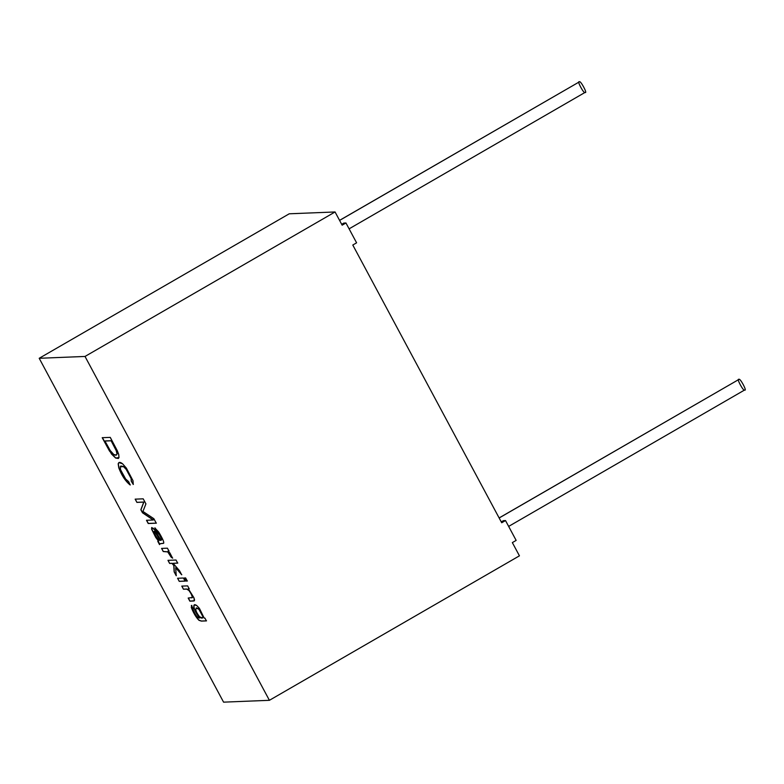 <?xml version="1.0" encoding="UTF-8"?>
<svg xmlns="http://www.w3.org/2000/svg" width="784" height="784" viewBox="0 0 784 784"><rect width="100%" height="100%" fill="white"/><g stroke="black" fill="none" stroke-linecap="round" stroke-linejoin="round"><path stroke-width="1.18" d="M39.2 358.288L289.237 213.797L335.062 211.964L342.147 225.184L335.062 211.964L289.237 213.797L39.2 358.288L85.015 356.446L335.062 211.964L85.015 356.446L39.2 358.288L223.577 702.15L39.2 358.288M512.344 542.597L519.439 555.827L269.402 700.308L223.577 702.15L269.402 700.308L85.015 356.446L269.402 700.308L519.439 555.827L512.344 542.597L516.156 540.401L505.513 520.556L501.711 522.761L352.79 245.029L501.711 522.761L505.513 520.556L503.436 520.645L501.25 521.909L503.436 520.645L505.513 520.556L516.156 540.401L512.344 542.597M191.668 605.444L191.306 607.473C193.491 613.059 196.039 617.331 198.96 620.301L201.361 621.104L206.408 620.899L204.898 618.076L206.408 620.899L201.361 621.104L198.96 620.301C196.039 617.331 193.491 613.059 191.306 607.473L191.668 605.444L193.089 609.609C194.765 613.745 196.49 616.479 198.264 617.812L199.655 617.998C196.402 613.901 194.452 610.197 193.815 606.885C193.619 604.484 194.628 604.052 196.823 605.601L199.42 608.364L204.173 618.106L204.898 618.076L204.173 618.106L199.42 608.364L196.823 605.601L194.305 604.817L193.815 606.885C194.452 610.197 196.402 613.901 199.655 617.998L198.264 617.812C196.49 616.479 194.765 613.745 193.089 609.609L193.178 608.502L191.335 605.513M188.189 598.055L192.452 597.496L191.237 593.968L188.964 590.519L186.651 589.098L183.456 589.225L181.79 586.109L187.631 585.883L189.14 588.706L188.317 588.735L193.903 597.682L194.314 600.818L189.865 601.171L188.189 598.055L189.865 601.171L193.452 601.024L194.314 600.818L194.53 599.819L193.903 597.682L188.317 588.735L189.14 588.706L187.631 585.883L181.79 586.109L183.456 589.225L181.917 586.04L183.456 589.225L186.651 589.098L188.964 590.519L191.237 593.968L192.452 597.496L188.189 598.055M185.083 581.13L179.242 581.365L177.576 578.259L183.417 578.024L185.083 581.13L183.417 578.024L177.576 578.259L179.242 581.365L177.703 578.18L179.242 581.365L185.083 581.13M187.288 581.042L186.161 581.091L184.495 577.975L185.622 577.935L187.288 581.042L185.622 577.935L184.495 577.975L186.161 581.091L184.622 577.906L186.161 581.091L187.288 581.042M171.951 563.363L169.638 563.451L167.972 560.344L176.018 560.021L177.684 563.128L173.107 563.314L179.497 570.703L181.672 574.77L175.685 567.743L176.224 575.74L174.146 571.859L173.783 565.509L171.951 563.363L173.783 565.509L174.146 571.859L176.224 575.74L175.685 567.743L181.672 574.77L179.497 570.703L173.107 563.314L177.684 563.128L176.018 560.021L167.972 560.344L169.638 563.451L168.099 560.266L169.638 563.451L171.951 563.363M171.069 557.091L167.747 551.907L163.258 551.544L161.582 548.418L167.413 548.183L168.932 551.005L168.05 551.044L169.922 552.985L172.578 558.159L171.069 557.091L172.578 558.159L169.922 552.985L168.05 551.044L168.932 551.005L167.413 548.183L161.582 548.418L163.258 551.544L161.7 548.349L163.258 551.544L167.747 551.907L171.069 557.091M159.524 544.596L157.78 541.342L158.162 540.646L155.712 537.373L151.596 529.171L153.037 528.063L154.477 529.68L161.034 540.343L161.671 539.412L160.093 535.825L154.84 527.906L158.672 532.013C161.641 536.893 163.327 540.313 163.748 542.263L163.601 543.283L159.809 543.802L159.524 544.596L159.995 543.684L159.652 544.517L158.162 540.646L157.78 541.342L159.524 544.596M143.756 502.113L136.896 502.387L135.162 499.153L143.207 498.83L145.922 503.887L143.207 498.83L135.162 499.153L136.896 502.387L135.289 499.085L136.896 502.387L143.756 502.113L140.855 509.767L143.756 502.113M142.933 511.442L153.87 518.714L156.271 523.193L148.225 523.516L146.49 520.282L153.233 520.008L142.463 512.765L140.855 509.767L142.463 512.765L153.233 520.008L146.49 520.282L148.225 523.516L156.271 523.193L153.87 518.714L142.933 511.442L145.922 503.887M120.324 466.803L123.598 466.539L126.283 469.263L131.251 478.465L131.359 481.102L133.378 484.394L131.232 481.17L133.251 484.463L131.232 481.17L131.124 478.534L126.155 469.332L123.47 466.607L120.197 466.882L120.648 469.89L125.685 479.034L128.654 481.641L130.183 485.002C125.528 481.317 121.716 475.594 118.766 467.823L118.188 463.814C118.747 461.903 120.226 461.903 122.627 463.834L126.371 468.107L133.025 480.749L133.251 484.463L133.025 480.749L126.371 468.107L122.627 463.834L118.943 462.57L118.188 463.814L118.766 467.823C121.716 475.594 125.528 481.317 130.183 485.002L128.654 481.641L125.685 479.034L120.648 469.89L120.197 466.882L120.795 466.039L123.47 466.607L126.155 469.332L131.124 478.534L131.232 481.17L131.251 478.465L126.283 469.263L123.598 466.539L120.863 466M102.214 437.697L110.26 437.374L118.737 454.495L118.982 457.582L115.62 458.042L109.486 451.016L102.214 437.697L111.534 454.054L115.62 458.042L118.335 458.464L118.982 457.582L118.737 454.495L117.306 450.731L110.26 437.374L102.214 437.697M352.79 245.029L356.593 242.824L345.96 222.989L342.147 225.184L345.96 222.989L343.872 223.068L341.697 224.332L343.872 223.068L345.96 222.989L356.593 242.824L352.79 245.029M349.096 228.84L585.05 92.424C584.08 94.384 576.397 80.046 579.376 81.85L339.59 220.412L579.376 81.85C580.346 79.89 588.039 94.227 585.05 92.424C588.039 94.227 580.346 79.89 579.376 81.85L339.57 220.363M508.649 526.407L744.614 390.001C743.644 391.961 735.951 377.623 738.94 379.417L499.143 517.989L738.94 379.417C739.91 377.457 747.593 391.804 744.614 390.001C747.593 391.804 739.91 377.457 738.94 379.417L499.124 517.94M118.404 458.434L115.748 457.974L111.651 453.985L102.341 437.629L111.651 453.985L115.748 457.974L118.404 458.434M104.958 441.029L111.122 440.784L116.189 450.555L116.992 453.789L116.453 455.014L113.837 454.573L110.172 450.467L104.958 441.029L110.172 450.467L113.837 454.573C115.748 455.612 116.806 455.347 116.992 453.789L116.189 450.555L111.25 440.706L104.958 441.029M116.512 454.975L117.12 453.711L116.316 450.477L111.25 440.706L105.085 440.951L111.25 440.706L116.316 450.477L117.12 453.711L116.512 454.975M130.311 484.933C125.656 481.249 121.843 475.525 118.894 467.754L118.315 463.746L119.001 462.531L118.315 463.746L118.894 467.754C121.843 475.525 125.656 481.249 130.311 484.933M156.398 523.114L148.225 523.516L146.618 520.213L148.352 523.438L156.398 523.114M153.36 519.939L142.463 512.765L140.855 509.767L143.884 502.044L137.024 502.319L143.884 502.044L140.983 509.698L142.59 512.687L153.36 519.939M161.161 540.274L161.798 539.343L161.161 540.274L161.798 539.343L158.231 532.503L156.388 531.042L160.093 535.825L161.671 539.412L161.034 540.343L154.477 529.68L151.694 527.544L151.596 529.171L155.712 537.373L158.162 540.646L157.78 541.342M158.162 540.646L151.724 529.092L151.763 527.514L151.724 529.092L155.84 537.305L158.29 540.578L157.907 541.274L159.652 544.517M161.671 539.412L161.034 540.343M159.809 543.802L163.601 543.283L163.748 542.263C163.327 540.313 161.641 536.893 158.672 532.013L154.84 527.906L156.388 531.042L154.967 527.838L160.22 535.756L161.798 539.343M163.729 543.204L159.936 543.724L163.729 543.204M162.768 543.469L163.601 543.283M154.575 531.189L160.387 540.313L158.633 539.921L156.82 537.853L153.595 531.817L154.448 531.258L160.387 540.313L155.565 532.414L154.575 531.189L153.723 531.738M153.595 531.817L154.448 531.258L153.595 531.817L154.84 534.629L158.633 539.921L159.897 540.392M160.259 540.392L154.448 531.258M169.06 550.936L168.05 551.044L169.06 550.936M172.705 558.09L171.196 557.012L167.874 551.838L163.386 551.475L167.874 551.838L171.196 557.012L172.705 558.09M177.811 563.059L173.107 563.314L177.811 563.059M181.8 574.701L175.685 567.743L181.8 574.701M176.351 575.662L174.146 571.859L173.911 565.44L172.078 563.294L169.765 563.382L172.078 563.294L173.911 565.44L174.273 571.781L176.351 575.662M187.415 580.973L186.288 581.013L187.415 580.973M185.21 581.062L179.369 581.297L185.21 581.062M189.267 588.627L188.317 588.735L189.267 588.627M194.442 600.74L189.865 601.171L188.317 597.976L189.993 601.093L194.442 600.74M193.452 601.024L194.314 600.818M191.874 597.839L192.58 597.428L192.354 596.095L189.091 590.44L186.778 589.029L183.583 589.156L186.778 589.029L189.091 590.44L192.354 596.095L192.58 597.428L191.874 597.839L192.58 597.428M192.452 597.496L191.747 597.908M206.535 620.83L201.488 621.036L199.087 620.222C196.167 617.263 193.609 612.98 191.433 607.394L191.796 605.366L191.433 607.394C193.609 612.98 196.167 617.263 199.087 620.222L201.488 621.036L206.535 620.83M199.783 617.919L199.783 617.919C196.529 613.833 194.579 610.128 193.942 606.806L194.363 604.778L193.942 606.806C194.579 610.128 196.529 613.833 199.783 617.919M196.578 607.933L198.96 609.335L202.831 616.567L202.468 618.027L199.567 616.734C196.039 612.226 195.04 609.295 196.578 607.933L196.578 607.933C195.04 609.295 196.039 612.226 199.567 616.734C201.684 618.674 202.762 618.615 202.831 616.567L198.96 609.335L196.167 608.002M202.537 617.988L202.958 616.489L201.537 612.814L199.087 609.256L196.706 607.865L199.087 609.256L201.537 612.814L202.958 616.489L202.468 618.027"/></g></svg>
